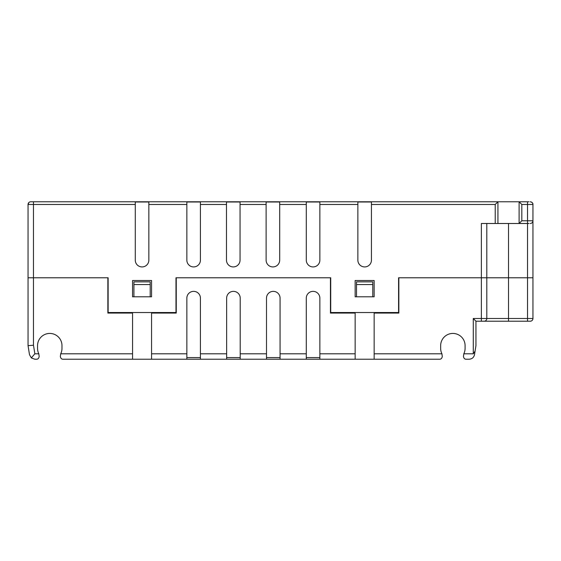 <?xml version="1.0" encoding="UTF-8"?>
<svg xmlns="http://www.w3.org/2000/svg" width="561" height="561" viewBox="0 0 561 561"><rect width="100%" height="100%" fill="white"/><g stroke="black" fill="none" stroke-linecap="round" stroke-linejoin="round"><path stroke-width="0.84" d="M532.95 204.492C533.083 203.159 532.179 202.255 530.236 201.778C531.884 201.939 532.789 202.844 532.95 204.492L532.936 221.048M28.828 202.584L28.05 204.492L28.05 277.786L33.478 277.786L28.05 277.786L28.05 345.646L29.488 354.65L31.332 357.925L34.852 353.795L38.821 353.795A12.216 12.216 0 0 1 37.552 348.36L37.552 345.646A12.216 12.216 0 0 1 49.768 333.43A12.216 12.216 0 0 1 61.983 345.646L61.983 348.36A12.216 12.216 0 0 1 60.707 353.795L60.35 356.508C60.714 358.36 61.619 359.264 63.07 359.222L151.561 359.222L151.561 313.073L176.259 313.073L176.259 277.786L330.45 277.786L330.45 313.073L355.148 313.073L355.148 353.795L319.861 353.795L319.861 298.143A6.788 6.788 0 0 0 313.073 291.355A6.788 6.788 0 0 0 306.285 298.143L306.285 353.795L280.065 353.795L280.065 298.143A6.788 6.788 0 0 0 273.277 291.355A6.788 6.788 0 0 0 266.496 298.143L266.496 353.795L240.213 353.795L240.213 298.143A6.788 6.788 0 0 0 233.432 291.355A6.788 6.788 0 0 0 226.644 298.143L226.644 353.795L200.424 353.795L200.424 298.143A6.788 6.788 0 0 0 193.636 291.355A6.788 6.788 0 0 0 186.848 298.143L186.848 353.795L151.561 353.795M151.561 296.79L151.561 280.5L132.557 280.5L132.557 296.79L151.561 296.79M355.148 296.79L374.152 296.79L374.152 280.5L355.148 280.5L355.148 296.79M486.801 223.495L486.801 277.786L398.583 277.786L398.583 312.533L330.717 312.533L330.717 277.786L175.993 277.786L175.993 312.533L108.126 312.533L108.126 277.786L33.478 277.786L107.859 277.786L107.859 313.073L132.557 313.073L107.859 313.073M355.148 353.795L355.148 359.222L439.572 359.222C441.016 359.264 441.921 358.36 442.285 356.508L441.928 353.795A12.216 12.216 0 0 1 440.658 348.36L440.658 345.646A12.216 12.216 0 0 1 452.874 333.43A12.216 12.216 0 0 1 465.09 345.646L465.09 348.36A12.216 12.216 0 0 1 463.814 353.795L463.456 356.508C463.821 358.36 464.725 359.264 466.17 359.222L469.143 359.222C472.039 358.998 473.828 357.476 474.508 354.65L475.062 351.158L473.288 353.795L473.288 318.501L475.945 321.215L504.683 321.215L484.087 321.215A2.714 2.714 0 0 0 486.801 318.501L508.518 318.501L508.518 277.786L527.522 277.786L527.522 318.501L508.518 318.501L508.518 321.215L484.087 321.215A2.714 2.714 0 0 0 486.801 318.501L486.801 277.786L508.518 277.786L481.373 277.786L481.373 223.495L495.216 223.495L495.216 204.492L497.93 201.778L519.107 201.778L519.107 223.495L528.988 223.495M371.438 204.492L371.438 202.009L357.862 202.009L357.862 260.143A6.788 6.788 0 0 0 364.65 266.931A6.788 6.788 0 0 0 371.438 260.143L371.438 204.492L495.216 204.492M319.861 204.492L319.861 202.009L306.285 202.009L306.285 260.143A6.788 6.788 0 0 0 313.073 266.931A6.788 6.788 0 0 0 319.861 260.143L319.861 204.492L357.862 204.492M279.687 204.492L279.687 202.009L266.11 202.009L266.11 260.143A6.788 6.788 0 0 0 272.898 266.931A6.788 6.788 0 0 0 279.687 260.143L279.687 204.492L306.285 204.492M240.052 204.492L240.052 202.009L226.483 202.009L226.483 260.143A6.788 6.788 0 0 0 233.271 266.931A6.788 6.788 0 0 0 240.052 260.143L240.052 204.492L266.11 204.492M200.424 204.492L200.424 202.009L186.848 202.009L186.848 260.143A6.788 6.788 0 0 0 193.636 266.931A6.788 6.788 0 0 0 200.424 260.143L200.424 204.492L226.483 204.492M148.847 204.492L148.847 202.009L135.271 202.009L135.271 260.143A6.788 6.788 0 0 0 142.059 266.931A6.788 6.788 0 0 0 148.847 260.143L148.847 204.492L186.848 204.492M508.518 223.495L508.518 277.786L532.95 277.786L532.95 220.782C532.782 222.422 531.877 223.327 530.236 223.495C531.884 223.334 532.789 222.429 532.95 220.782M495.216 223.495L519.107 223.495L521.821 220.782L527.522 220.782L527.522 277.786L532.95 277.786L532.95 318.501A2.714 2.714 0 0 1 530.236 321.215L508.518 321.215M497.93 223.495L497.93 201.778L30.764 201.778L33.478 201.778L33.478 204.492L28.05 204.492A2.714 2.714 0 0 1 30.764 201.778A2.714 2.714 0 0 0 28.05 204.492M528.988 201.778L519.107 201.778L521.821 204.492L532.284 204.492M527.522 201.778L527.522 220.782L532.284 220.782M473.288 318.501L481.373 318.501L481.373 277.786L398.85 277.786L398.85 313.073L374.152 313.073L398.85 313.073M330.45 313.073L355.148 313.073M266.496 353.795L266.496 359.222L226.644 359.222L226.644 353.795M151.561 313.073L176.259 313.073M374.152 359.222L374.152 313.073M132.557 313.073L132.557 353.795L60.707 353.795M356.508 284.574L356.508 281.86L372.792 281.86L372.792 284.574L356.508 284.574L356.508 296.79M372.792 296.79L372.792 284.574M133.918 284.574L133.918 281.86L150.201 281.86L150.201 284.574L133.918 284.574L133.918 296.79M150.201 296.79L150.201 284.574M226.644 359.222L186.848 359.222L186.848 353.795M200.424 359.222L200.424 353.795M186.848 357.595L200.424 357.595M266.496 359.222L280.065 359.222L280.065 353.795M355.148 359.222L306.285 359.222L306.285 353.795M226.644 357.595L240.213 357.595M266.496 357.595L280.065 357.595M135.271 204.492L33.478 204.492L33.478 345.218L28.05 345.646M38.821 353.795L39.179 356.508C38.814 358.36 37.91 359.264 36.465 359.222L34.852 359.222L31.332 357.925M186.848 359.222L151.561 359.222M240.213 359.222L240.213 353.795M306.285 359.222L280.065 359.222M319.861 359.222L319.861 353.795M475.945 321.215L475.945 345.646L475.062 351.158M132.557 359.222L132.557 353.795M306.285 357.595L319.861 357.595M474.508 354.65L474.22 355.716M486.801 318.501A2.714 2.714 0 0 1 484.087 321.215A2.714 2.714 0 0 0 486.801 318.501L481.373 318.501L481.373 321.215M521.821 204.492L521.821 220.782M33.478 345.218L34.852 353.795M473.288 353.795L463.814 353.795M441.928 353.795L374.152 353.795M527.522 321.215L527.522 318.501L532.95 318.501"/></g></svg>
